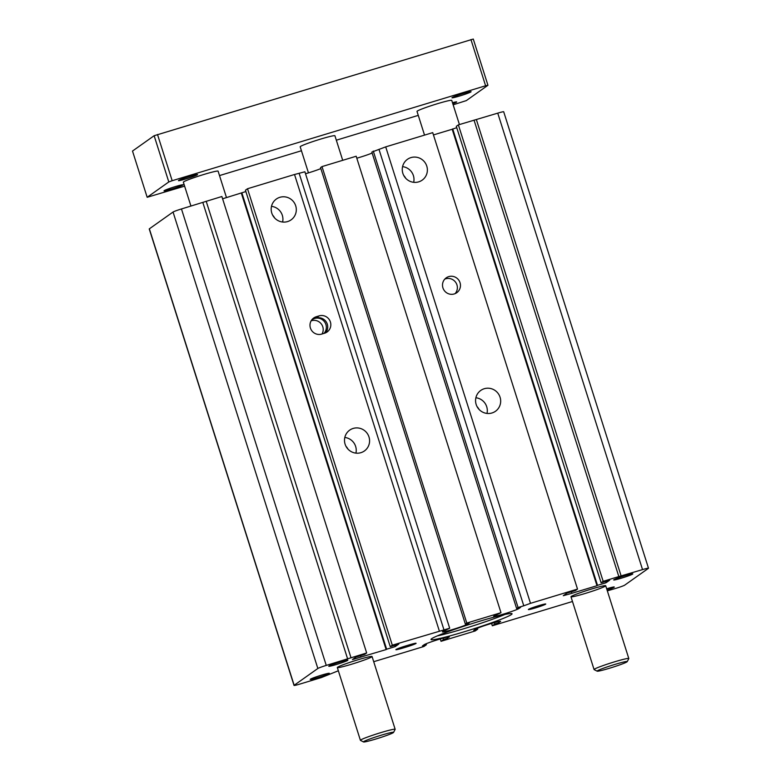 <?xml version="1.0" encoding="UTF-8"?>
<svg xmlns="http://www.w3.org/2000/svg" width="781" height="781" viewBox="0 0 781 781"><rect width="100%" height="100%" fill="white"/><g stroke="black" fill="none" stroke-linecap="round" stroke-linejoin="round"><path stroke-width="1.17" d="M294.037 685.415A7.595 0.488 162.4 0 1 294.154 685.279L317.847 668.487A7.595 0.488 -17.6 0 1 326.263 665.412L366.67 652.965L221.872 196.509L181.465 208.957A7.595 0.488 162.4 0 0 173.05 212.032L149.356 228.823A7.595 0.488 162.4 0 0 149.239 228.96L294.037 685.415A7.595 0.488 162.4 0 0 299.982 684.039L321.352 677.566L338.349 670.772M245.878 191.54L222.595 198.794M390.246 646.658L392.306 645.194L449.69 628.227L304.893 171.781L294.525 174.495L247.518 188.738L245.449 190.203L390.246 646.658L398.798 644.071L395.196 646.619L394.766 645.291M320.854 168.579A13.365 0.859 -17.6 0 1 305.517 173.743M465.349 624.078L466.794 623.053L500.982 612.694L356.185 156.239L321.997 166.597L320.552 167.622L465.349 624.078L469.332 622.867L467.692 624.039L467.497 623.423M372.146 153.037A13.365 0.859 -17.6 0 1 356.81 158.211M456.729 127.664L452.189 129.256L596.987 585.701L571.341 593.472L563.306 595.698L566.908 593.14L575.46 590.553L577.52 589.089L432.723 132.633L385.707 146.877L371.844 152.08L516.632 608.536L520.624 607.335L518.975 608.497L518.779 607.891M452.189 129.256L433.455 134.928M458.369 124.872L456.309 126.327L601.106 582.782L603.166 581.328L458.369 124.872L497.751 113.147A7.595 0.488 162.4 0 1 503.696 111.771L648.494 568.226A7.595 0.488 162.4 0 0 642.538 569.603L618.835 576.573L474.038 120.118M337.597 667.208A18.227 1.181 -17.6 0 1 356.068 660.365A18.227 1.181 -17.6 0 1 372.068 656.518A18.227 1.181 -17.6 0 1 371.795 656.85A18.227 1.181 -17.6 0 1 353.324 663.694A18.227 1.181 -17.6 0 1 337.324 667.54A18.227 1.181 -17.6 0 1 337.597 667.208M571.253 596.43A18.227 1.181 -17.6 0 1 589.723 589.587A18.227 1.181 -17.6 0 1 605.714 585.74A18.227 1.181 -17.6 0 1 605.441 586.072A18.227 1.181 -17.6 0 1 586.97 592.916A18.227 1.181 -17.6 0 1 570.979 596.762A18.227 1.181 -17.6 0 1 571.253 596.43M498.405 621.608L498.786 622.808L494.793 624.019L492.323 625.776L491.571 623.414M494.793 624.019L494.353 622.623M498.786 622.808L500.328 621.315M440.279 638.946L441.031 641.308L475.219 630.95L477.699 629.203L473.706 630.413L475.356 629.242A13.365 0.859 -17.6 0 1 488.896 624.224A13.365 0.859 -17.6 0 1 500.631 621.403A13.365 0.859 -17.6 0 1 500.426 621.647M477.699 629.203L477.396 628.246M441.031 641.308L443.501 639.561L443.061 638.155M443.501 639.561L447.493 638.35L447.113 637.15M447.493 638.35L449.036 636.857M373.709 661.702L423.937 646.492L426.406 644.735L422.414 645.946L424.063 644.774A13.365 0.859 -17.6 0 1 437.614 639.756A13.365 0.859 -17.6 0 1 449.339 636.935A13.365 0.859 -17.6 0 1 449.143 637.179M426.406 644.735L426.104 643.778M347.633 658.939L202.835 202.484M350.991 657.709L206.194 201.254M241.329 193.122L386.126 649.577L352.446 659.574L356.058 657.016L364.6 654.419L366.67 652.965M360.998 656.977L360.578 655.649M386.126 649.577L386.644 649.216L241.846 192.761M386.644 649.216L395.196 646.619M392.306 645.194L247.518 188.738M439.322 630.95L294.525 174.495M321.733 334.083A9.108 8.913 -125.3 0 1 313.708 317.984A9.108 8.913 -125.3 0 1 316.227 316.754L319.078 315.895A9.108 8.913 -125.3 0 1 327.102 331.993A9.108 8.913 -125.3 0 1 324.584 333.223L321.733 334.083M353.217 428.418A12.76 12.476 -125.3 0 1 364.434 450.949A12.76 12.476 -125.3 0 1 346.881 447.767A12.76 12.476 -125.3 0 1 353.217 428.418M279.901 197.3A12.76 12.476 -125.3 0 1 291.128 219.842A12.76 12.476 -125.3 0 1 273.565 216.649A12.76 12.476 -125.3 0 1 279.901 197.3M443.998 629.955L299.201 173.499M449.69 628.227L442.612 631.634A13.365 0.859 162.4 0 0 442.407 631.878A13.365 0.859 162.4 0 0 454.142 629.056A13.365 0.859 162.4 0 0 467.692 624.039M466.794 623.053L321.997 166.597M500.982 612.694L493.904 616.092A13.365 0.859 162.4 0 0 493.699 616.336A13.365 0.859 162.4 0 0 505.434 613.515A13.365 0.859 162.4 0 0 518.975 608.497M373.279 151.065L518.076 607.52L516.632 608.536M518.076 607.52L523.778 605.792L378.98 149.337M523.778 605.792L530.504 603.332L385.707 146.877M577.52 589.089L530.504 603.332M448.733 276.62A9.108 8.913 -125.3 0 1 456.748 292.719A9.108 8.913 -125.3 0 1 444.204 290.434A9.108 8.913 -125.3 0 1 448.733 276.62M484.288 388.713A12.76 12.476 -125.3 0 1 495.515 411.245A12.76 12.476 -125.3 0 1 477.952 408.063A12.76 12.476 -125.3 0 1 484.288 388.713M410.972 157.596A12.76 12.476 -125.3 0 1 422.199 180.138A12.76 12.476 -125.3 0 1 404.646 176.945A12.76 12.476 -125.3 0 1 410.972 157.596M571.858 593.111L571.428 591.773M596.987 585.701L597.504 585.34L452.707 128.885M605.626 581.415L606.046 582.753L597.504 585.34M606.046 582.753L609.658 580.195L601.106 582.782M603.166 581.328L618.835 576.573M621.168 576.075L476.381 119.62M607.335 590.846L616.268 588.23A7.595 0.488 162.4 0 0 624.683 585.154L648.376 568.363A7.595 0.488 162.4 0 0 648.494 568.226M492.323 625.776L572.483 601.497M455.079 293.646A9.108 8.913 54.7 0 0 444.779 279.12M325.433 332.921A9.108 8.913 54.7 0 0 315.993 318.082L313.142 318.941A9.108 8.913 54.7 0 0 312.283 319.253M311.648 320.044A9.108 8.913 -125.3 0 1 323.949 333.419M322.036 333.995A9.108 8.913 54.7 0 0 311.16 320.806M274.658 217.987A14.575 14.263 54.7 0 0 272.667 215.166M282.605 222.019A12.76 12.476 54.7 0 0 271.495 206.34M405.739 178.283A14.575 14.263 54.7 0 0 403.738 175.461M413.676 182.315A12.76 12.476 54.7 0 0 402.566 166.636M486.993 413.432A12.76 12.476 54.7 0 0 475.883 397.754M479.046 409.4A14.575 14.263 54.7 0 0 477.054 406.579M345.973 446.283A14.575 14.263 -125.3 0 1 347.975 449.104M344.811 437.458A12.76 12.476 -125.3 0 1 355.921 453.126M606.681 588.767A10.026 0.644 -17.6 0 1 614.276 587.019A10.026 0.644 -17.6 0 1 607.062 589.977M613.866 579.756A10.026 0.644 -17.6 0 1 624.019 575.997A10.026 0.644 -17.6 0 1 632.815 573.879A10.026 0.644 -17.6 0 1 623.463 577.53A10.026 0.644 -17.6 0 1 613.71 579.941A10.026 0.644 -17.6 0 1 613.866 579.756M437.262 635.919A42.516 2.743 162.4 0 0 504.868 614.471M406.11 645.828L408.951 644.96A9.108 0.586 -17.6 0 1 416.097 643.3A9.108 0.586 -17.6 0 1 405.866 647.156L403.016 648.015A9.108 0.586 -17.6 0 1 395.879 649.675A9.108 0.586 -17.6 0 1 406.11 645.828M431.629 638.721A42.516 2.743 -17.6 0 1 474.731 622.75A42.516 2.743 -17.6 0 1 512.053 613.778A42.516 2.743 -17.6 0 1 472.349 629.252A42.516 2.743 -17.6 0 1 430.995 639.493A42.516 2.743 -17.6 0 1 431.629 638.721M310.379 679.216A10.026 0.644 -17.6 0 1 320.532 675.448A10.026 0.644 -17.6 0 1 329.328 673.339A10.026 0.644 -17.6 0 1 319.976 676.981A10.026 0.644 -17.6 0 1 310.223 679.402A10.026 0.644 -17.6 0 1 310.379 679.216M328.918 666.066A10.026 0.644 -17.6 0 1 339.081 662.308A10.026 0.644 -17.6 0 1 347.877 660.189A10.026 0.644 -17.6 0 1 338.524 663.84A10.026 0.644 -17.6 0 1 328.772 666.252A10.026 0.644 -17.6 0 1 328.918 666.066M528.512 609.375A9.108 0.586 -17.6 0 1 537.748 605.949A9.108 0.586 -17.6 0 1 545.743 604.035A9.108 0.586 -17.6 0 1 537.24 607.345A9.108 0.586 -17.6 0 1 528.376 609.541A9.108 0.586 -17.6 0 1 528.512 609.375M393.556 732.422L395.137 729.386A18.227 1.181 162.4 0 0 395.157 729.298A18.227 1.181 162.4 0 0 379.156 733.144A18.227 1.181 162.4 0 0 360.685 739.988A18.227 1.181 162.4 0 0 360.412 740.32A18.227 1.181 162.4 0 0 360.471 740.378L363.516 741.95A15.796 1.015 162.4 0 0 378.824 738.094A15.796 1.015 162.4 0 0 393.556 732.422A15.796 1.015 162.4 0 0 380.191 735.526A15.796 1.015 162.4 0 0 363.702 741.608A15.796 1.015 162.4 0 0 363.516 741.95M190.945 206.086L183.359 182.178A18.227 1.181 -17.6 0 1 183.633 181.846A18.227 1.181 -17.6 0 1 202.103 175.003A18.227 1.181 -17.6 0 1 218.104 171.156L226.49 197.613M627.211 661.644L628.793 658.608A18.227 1.181 162.4 0 0 628.803 658.52A18.227 1.181 162.4 0 0 612.812 662.366A18.227 1.181 162.4 0 0 594.341 669.21A18.227 1.181 162.4 0 0 594.068 669.542A18.227 1.181 162.4 0 0 594.126 669.61L597.162 671.172A15.796 1.015 162.4 0 0 612.48 667.316A15.796 1.015 162.4 0 0 627.211 661.644A15.796 1.015 162.4 0 0 613.846 664.748A15.796 1.015 162.4 0 0 597.348 670.83A15.796 1.015 162.4 0 0 597.162 671.172M424.532 135.123L417.015 111.4A18.227 1.181 -17.6 0 1 417.288 111.068A18.227 1.181 -17.6 0 1 435.759 104.224A18.227 1.181 -17.6 0 1 451.75 100.378L459.423 124.55M308.456 172.874L300.187 146.789A18.227 1.181 -17.6 0 1 300.46 146.457A18.227 1.181 -17.6 0 1 318.931 139.614A18.227 1.181 -17.6 0 1 334.922 135.767L342.713 160.32M487.94 85.275L473.276 39.05L154.14 135.718L132.506 151.055L147.17 197.281L168.803 181.944L172.171 180.714L485.606 85.773L487.94 85.275L466.306 100.612L453.156 104.8M182.979 184.97A10.026 0.644 -17.6 0 1 172.816 188.738A10.026 0.644 -17.6 0 1 164.02 190.847A10.026 0.644 -17.6 0 1 164.166 190.671A10.026 0.644 -17.6 0 1 174.329 186.903A10.026 0.644 -17.6 0 1 183.125 184.785A10.026 0.644 -17.6 0 1 182.979 184.97M197.398 174.749A10.026 0.644 -17.6 0 1 187.245 178.507A10.026 0.644 -17.6 0 1 178.439 180.626A10.026 0.644 -17.6 0 1 178.595 180.44A10.026 0.644 -17.6 0 1 188.748 176.682A10.026 0.644 -17.6 0 1 197.554 174.563A10.026 0.644 -17.6 0 1 197.398 174.749M470.943 91.885A10.026 0.644 -17.6 0 1 460.78 95.653A10.026 0.644 -17.6 0 1 451.984 97.762A10.026 0.644 -17.6 0 1 452.14 97.586A10.026 0.644 -17.6 0 1 462.293 93.818A10.026 0.644 -17.6 0 1 471.089 91.699A10.026 0.644 -17.6 0 1 470.943 91.885M452.492 102.701A10.026 0.644 -17.6 0 1 456.67 101.93A10.026 0.644 -17.6 0 1 456.514 102.106A10.026 0.644 -17.6 0 1 452.804 103.707M184.619 186.142L147.17 197.281M154.14 135.718L168.803 181.944M157.508 134.488L172.171 180.714M470.943 39.548L485.606 85.773M418.274 115.373L336.328 140.189M301.446 150.753L219.5 175.579M294.154 685.279L149.356 228.823M317.847 668.487L173.05 212.032M326.263 665.412L181.465 208.957M642.538 569.603L497.751 113.147M319.078 315.895L315.993 318.082M316.227 316.754L313.142 318.941M405.866 647.156L405.505 646.014M403.016 648.015L402.664 646.912M337.324 667.54L360.412 740.32M372.068 656.518L395.157 729.298M570.979 596.762L594.068 669.542M605.714 585.74L628.803 658.52"/></g></svg>
